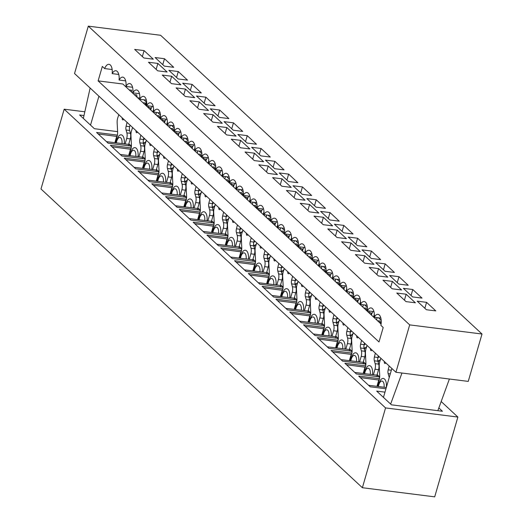 <?xml version="1.0" encoding="UTF-8"?>
<svg xmlns="http://www.w3.org/2000/svg" width="523" height="523" viewBox="0 0 523 523"><rect width="100%" height="100%" fill="white"/><g stroke="black" fill="none" stroke-linecap="round" stroke-linejoin="round"><path stroke-width="0.78" d="M438.843 407.927L442.432 411.268L391.452 404.828L376.684 391.099L384.98 392.145M384.085 387.236A6.034 2.837 -82.8 0 0 382.418 381.182A6.034 2.837 -82.8 0 0 378.829 384.797A4.06 1.144 -163.8 0 1 378.489 384.117L380.757 379.724A8.799 4.132 97.2 0 1 385.039 379.626A8.799 4.132 97.2 0 1 386.32 387.517L368.571 385.274L370.206 386.791L385.961 388.779L370.206 386.791L358.693 376.089L379.482 378.711M379.633 377.652L378.698 376.782L356.411 373.971L344.899 363.269L365.688 365.891M365.839 364.832L364.904 363.962L342.617 361.145L331.105 350.443L351.894 353.071M352.044 352.005L351.11 351.142L328.823 348.325L317.311 337.623L338.1 340.251M338.25 339.185L337.315 338.316L315.029 335.505L303.517 324.803L324.306 327.424M324.456 326.365L323.521 325.496L301.235 322.684L289.722 311.983L310.512 314.604M310.662 313.545L309.727 312.676L287.441 309.858L275.928 299.156L296.718 301.784M296.868 300.718L295.933 299.856L273.647 297.038L262.134 286.336L282.923 288.964M283.074 287.898L282.139 287.029L259.853 284.218L248.34 273.516L269.129 276.137M269.28 275.078L268.345 274.209L246.058 271.391L234.546 260.696L255.335 263.317M255.486 262.258L254.551 261.389L232.264 258.571L220.752 247.869L241.541 250.497M241.691 249.432L240.757 248.562L218.47 245.751L206.958 235.049L227.747 237.677M227.897 236.612L226.969 235.742L204.676 232.931L193.164 222.229L213.953 224.851M214.103 223.792L213.175 222.922L190.882 220.105L179.369 209.403L200.159 212.031M200.316 210.972L199.381 210.102L177.088 207.285L165.575 196.583L186.365 199.211M186.521 198.145L185.587 197.276L163.294 194.464L151.781 183.763L172.57 186.384M172.727 185.325L171.792 184.456L149.5 181.644L137.987 170.943L158.776 173.564M158.933 172.505L157.998 171.636L135.705 168.818L124.193 158.116L144.982 160.744M145.139 159.678L144.204 158.815L121.911 155.998L110.399 145.296L131.188 147.924M131.345 146.858L130.41 145.989L108.117 143.178L96.605 132.476L117.394 135.097M84.824 111.791L64.179 109.189L385.562 407.92L457.88 417.053L441.177 401.527M117.603 131.639L94.395 128.704L79.627 114.975L83.987 115.524M131.012 133.332L130.404 133.254M64.179 109.189L40.99 188.98L362.38 487.717L434.698 496.85L457.88 417.053M385.562 407.92L362.38 487.717M389.184 377.684A5.59 2.628 -82.8 0 0 388.955 376.501L388.144 373.618A4.099 1.922 97.2 0 1 388.184 369.853L389.145 365.969M385.778 362.838A1.896 0.889 97.2 0 1 384.967 363.518A1.896 0.889 97.2 0 1 384.327 361.485M380.901 358.307L379.94 361.158A6.832 3.21 -82.8 0 0 379.24 366.237L379.698 375.507A6.832 3.21 97.2 0 1 379.162 380.071L377.325 386.379M379.162 380.071L360.321 377.606L358.693 376.089L377.188 378.423A4.328 1.223 16.2 0 1 379.443 378.92M379.803 322.868L379.992 321.011L377.462 320.691M377.129 376.586L377.325 375.9A4.328 1.223 16.2 0 1 374.906 376.305L356.411 373.971L354.784 372.454L376.959 375.168L378.554 369.676A5.59 2.628 -82.8 0 0 378.717 364.126L377.907 361.249A4.099 1.922 97.2 0 1 377.946 357.484L378.332 355.915M370.291 374.416A6.034 2.837 -82.8 0 0 368.623 368.355A6.034 2.837 -82.8 0 0 365.034 371.977A4.06 1.144 -163.8 0 1 364.694 371.297L366.963 366.904A8.799 4.132 97.2 0 1 371.245 366.8A8.799 4.132 97.2 0 1 372.526 374.697M373.383 374.788L374.998 369.231A5.59 2.628 -82.8 0 0 375.161 363.681L374.35 360.798A4.099 1.922 97.2 0 1 374.39 357.032L375.357 353.149M371.984 350.011A1.896 0.889 97.2 0 1 371.173 350.698A1.896 0.889 97.2 0 1 370.532 348.664M367.107 345.481L366.146 348.331A6.832 3.21 -82.8 0 0 365.446 353.417L365.904 362.681A6.832 3.21 97.2 0 1 365.368 367.251L363.531 373.559M365.368 367.251L346.527 364.779L344.899 363.269L363.393 365.603A4.328 1.223 16.2 0 1 365.649 366.093M377.325 375.9A4.328 1.223 16.2 0 0 376.959 375.168M379.129 356.653L377.835 357.987M380.424 323.449L381.247 321.004M380.567 359.288L379.175 360.733A6.832 3.21 -82.8 0 0 378.168 362.171M379.267 364.466L378.789 364.407M366.008 310.041L366.198 308.191L363.668 307.87M371.487 315.14L371.212 312.852L368.682 312.532M363.335 363.76L363.531 363.073A4.328 1.223 16.2 0 1 361.112 363.485L342.617 361.145L340.989 359.634L363.165 362.347L364.76 356.856A5.59 2.628 -82.8 0 0 364.923 351.306L364.113 348.423A4.099 1.922 97.2 0 1 364.152 344.657L364.538 343.095M356.496 361.589A6.034 2.837 -82.8 0 0 354.829 355.535A6.034 2.837 -82.8 0 0 351.24 359.157A4.06 1.144 -163.8 0 1 350.9 358.471L353.169 354.084A8.799 4.132 97.2 0 1 357.451 353.979A8.799 4.132 97.2 0 1 358.732 361.87M359.589 361.968L361.203 356.405A5.59 2.628 -82.8 0 0 361.367 350.855L360.556 347.978A4.099 1.922 97.2 0 1 360.595 344.212L361.563 340.323M358.19 337.191A1.896 0.889 97.2 0 1 357.379 337.878A1.896 0.889 97.2 0 1 356.738 335.844M353.313 332.661L352.352 335.511A6.832 3.21 -82.8 0 0 351.652 340.591L352.11 349.861A6.832 3.21 97.2 0 1 351.574 354.424L349.737 360.739M351.574 354.424L332.733 351.959L331.105 350.443L349.599 352.783A4.328 1.223 16.2 0 1 351.855 353.273M370.676 314.388L371.67 314.513M363.531 363.073A4.328 1.223 16.2 0 0 363.165 362.347M365.335 343.833L364.041 345.167M374.324 314.127L373.599 317.101M371.572 314.146L373.01 311.538M369.218 311.054L369.061 312.577M366.636 310.623L367.453 308.178M372.775 311.505L372.716 312.061M377.142 317.598L376.58 319.873M366.773 346.468L365.381 347.913A6.832 3.21 -82.8 0 0 364.374 349.351M365.472 351.646L364.995 351.587M352.214 297.221L352.404 295.364L349.874 295.044M357.693 302.314L357.418 300.032L354.888 299.712M349.541 350.94L349.737 350.253A4.328 1.223 16.2 0 1 347.318 350.658L328.823 348.325L327.195 346.808L349.371 349.521L350.966 344.036A5.59 2.628 -82.8 0 0 351.129 338.486L350.318 335.603A4.099 1.922 97.2 0 1 350.358 331.837L350.743 330.275M342.702 348.769A6.034 2.837 -82.8 0 0 341.035 342.715A6.034 2.837 -82.8 0 0 337.446 346.337A4.06 1.144 -163.8 0 1 337.106 345.651L339.375 341.258A8.799 4.132 97.2 0 1 343.657 341.159A8.799 4.132 97.2 0 1 344.938 349.05M345.795 349.148L347.409 343.585A5.59 2.628 -82.8 0 0 347.573 338.035L346.762 335.151A4.099 1.922 97.2 0 1 346.801 331.386L347.769 327.503M344.395 324.371A1.896 0.889 97.2 0 1 343.585 325.058A1.896 0.889 97.2 0 1 342.944 323.024M339.519 319.841L338.558 322.691A6.832 3.21 -82.8 0 0 337.858 327.771L338.316 337.041A6.832 3.21 97.2 0 1 337.78 341.604L335.943 347.913M337.78 341.604L318.938 339.139L317.311 337.623L335.805 339.957A4.328 1.223 16.2 0 1 338.061 340.453M356.882 301.562L357.876 301.693M349.737 350.253A4.328 1.223 16.2 0 0 349.371 349.521M351.541 331.013L350.247 332.347M360.537 301.307L359.804 304.275M357.778 301.326L359.216 298.711M355.424 298.234L355.267 299.757M352.842 297.803L353.659 295.358M358.981 298.685L358.922 299.241M363.348 304.778L362.785 307.053M352.979 333.648L351.587 335.086A6.832 3.21 -82.8 0 0 350.58 336.531M351.678 338.826L351.201 338.76M338.42 284.401L338.61 282.544L336.08 282.224M343.899 289.494L343.624 287.205L341.094 286.892M335.746 338.12L335.943 337.433A4.328 1.223 16.2 0 1 333.524 337.838L315.029 335.505L313.401 333.988L335.576 336.701L337.172 331.216A5.59 2.628 -82.8 0 0 337.335 325.666L336.524 322.783A4.099 1.922 97.2 0 1 336.564 319.017L336.956 317.454M328.908 335.949A6.034 2.837 -82.8 0 0 327.241 329.895A6.034 2.837 -82.8 0 0 323.652 333.511A4.06 1.144 -163.8 0 1 323.312 332.831L325.581 328.437A8.799 4.132 97.2 0 1 329.863 328.339A8.799 4.132 97.2 0 1 331.144 336.23M332 336.322L333.615 330.765A5.59 2.628 -82.8 0 0 333.779 325.214L332.968 322.331A4.099 1.922 97.2 0 1 333.007 318.566L333.975 314.683M330.601 311.551A1.896 0.889 97.2 0 1 329.791 312.231A1.896 0.889 97.2 0 1 329.15 310.198M325.724 307.014L324.763 309.871A6.832 3.21 -82.8 0 0 324.064 314.951L324.522 324.221A6.832 3.21 97.2 0 1 323.985 328.784L322.148 335.093M323.985 328.784L305.144 326.313L303.517 324.803L322.011 327.137A4.328 1.223 16.2 0 1 324.267 327.633M343.088 288.742L344.082 288.866M335.943 337.433A4.328 1.223 16.2 0 0 335.576 336.701M98.121 80.888L378.998 341.964L383.202 327.503L380.888 325.352A9.205 4.321 -82.8 0 0 377.972 314.343A9.205 4.321 -82.8 0 0 374.252 317.232A9.205 4.321 -82.8 0 0 371.075 307.929A9.205 4.321 -82.8 0 0 367.355 310.819A9.205 4.321 -82.8 0 0 364.178 301.516A9.205 4.321 -82.8 0 0 360.458 304.412A9.205 4.321 -82.8 0 0 357.281 295.109A9.205 4.321 -82.8 0 0 353.561 297.999A9.205 4.321 -82.8 0 0 350.384 288.696A9.205 4.321 -82.8 0 0 346.664 291.592A9.205 4.321 -82.8 0 0 343.487 282.289A9.205 4.321 -82.8 0 0 339.767 285.179A9.205 4.321 -82.8 0 0 336.59 275.876A9.205 4.321 -82.8 0 0 332.87 278.766A9.205 4.321 -82.8 0 0 329.693 269.463A9.205 4.321 -82.8 0 0 325.973 272.359A9.205 4.321 -82.8 0 0 322.796 263.056A9.205 4.321 -82.8 0 0 319.076 265.946A9.205 4.321 -82.8 0 0 315.899 256.643A9.205 4.321 -82.8 0 0 312.179 259.532A9.205 4.321 -82.8 0 0 309.001 250.229A9.205 4.321 -82.8 0 0 305.282 253.125A9.205 4.321 -82.8 0 0 302.104 243.823A9.205 4.321 -82.8 0 0 298.385 246.712A9.205 4.321 -82.8 0 0 295.207 237.409A9.205 4.321 -82.8 0 0 291.488 240.305A9.205 4.321 -82.8 0 0 288.31 231.003A9.205 4.321 -82.8 0 0 284.59 233.892A9.205 4.321 -82.8 0 0 281.413 224.589A9.205 4.321 -82.8 0 0 277.693 227.479A9.205 4.321 -82.8 0 0 274.516 218.176A9.205 4.321 -82.8 0 0 270.796 221.072A9.205 4.321 -82.8 0 0 267.619 211.769A9.205 4.321 -82.8 0 0 263.899 214.659A9.205 4.321 -82.8 0 0 260.722 205.356A9.205 4.321 -82.8 0 0 257.002 208.246A9.205 4.321 -82.8 0 0 253.825 198.943A9.205 4.321 -82.8 0 0 250.105 201.839A9.205 4.321 -82.8 0 0 246.928 192.536A9.205 4.321 -82.8 0 0 243.208 195.425A9.205 4.321 -82.8 0 0 240.031 186.123A9.205 4.321 -82.8 0 0 236.311 189.019A9.205 4.321 -82.8 0 0 233.134 179.709A9.205 4.321 -82.8 0 0 229.414 182.605A9.205 4.321 -82.8 0 0 226.237 173.303A9.205 4.321 -82.8 0 0 222.517 176.192A9.205 4.321 -82.8 0 0 219.34 166.889A9.205 4.321 -82.8 0 0 215.62 169.785A9.205 4.321 -82.8 0 0 212.443 160.483A9.205 4.321 -82.8 0 0 208.723 163.372A9.205 4.321 -82.8 0 0 205.546 154.069A9.205 4.321 -82.8 0 0 201.826 156.959A9.205 4.321 -82.8 0 0 198.648 147.656A9.205 4.321 -82.8 0 0 194.929 150.552A9.205 4.321 -82.8 0 0 191.751 141.249A9.205 4.321 -82.8 0 0 188.032 144.139A9.205 4.321 -82.8 0 0 184.854 134.836A9.205 4.321 -82.8 0 0 181.135 137.726A9.205 4.321 -82.8 0 0 177.957 128.423A9.205 4.321 -82.8 0 0 174.237 131.319A9.205 4.321 -82.8 0 0 171.06 122.016A9.205 4.321 -82.8 0 0 167.34 124.905A9.205 4.321 -82.8 0 0 164.163 115.603A9.205 4.321 -82.8 0 0 160.443 118.499A9.205 4.321 -82.8 0 0 157.273 109.196A9.205 4.321 -82.8 0 0 153.546 112.085A9.205 4.321 -82.8 0 0 150.376 102.783A9.205 4.321 -82.8 0 0 146.649 105.672A9.205 4.321 -82.8 0 0 143.479 96.369A9.205 4.321 -82.8 0 0 139.752 99.265A9.205 4.321 -82.8 0 0 136.581 89.963A9.205 4.321 -82.8 0 0 132.862 92.852A9.205 4.321 -82.8 0 0 129.684 83.549A9.205 4.321 -82.8 0 0 125.965 86.439A9.205 4.321 -82.8 0 0 122.787 77.136A9.205 4.321 -82.8 0 0 119.067 80.032A9.205 4.321 -82.8 0 0 115.89 70.729A9.205 4.321 -82.8 0 0 112.17 73.619A9.205 4.321 -82.8 0 0 108.993 64.316A9.205 4.321 -82.8 0 0 104.639 68.572L102.325 66.421L98.121 80.888L122.833 84.007L381.097 324.07M395.924 372.265L74.534 73.527L88.302 26.15L409.686 324.888L395.924 372.265L468.242 381.398L482.01 334.02L409.686 324.888M381.208 320.344L378.43 317.762M367.414 307.524L364.636 304.942M353.626 294.704L350.841 292.115M339.832 281.877L337.047 279.295M326.038 269.057L323.253 266.475M312.244 256.237L309.459 253.655M298.45 243.417L295.665 240.828M284.656 230.591L281.871 228.008M270.862 217.771L268.077 215.188M257.068 204.951L254.283 202.362M243.273 192.131L240.488 189.542M229.479 179.304L226.694 176.722M215.685 166.484L212.907 163.902M201.891 153.664L199.113 151.075M188.097 140.844L185.319 138.255M174.303 128.017L171.524 125.435M160.509 115.197L157.73 112.615M146.715 102.377L143.936 99.788M139.85 98.049L137.634 97.768M88.302 26.15L160.62 35.283L482.01 334.02M112.151 69.52L104.639 68.572M153.311 59.191L144.08 50.607L134.686 49.423L143.917 58.001L153.311 59.191M173.721 67.304L164.49 58.726L155.102 57.537L164.333 66.12L173.721 67.304M167.105 72.011L157.874 63.427L148.48 62.244L157.711 70.827L167.105 72.011M187.515 80.13L178.284 71.546L168.896 70.363L178.127 78.94L187.515 80.13M180.899 84.831L171.668 76.253L162.274 75.064L171.505 83.647L180.899 84.831M201.309 92.95L192.078 84.366L182.69 83.183L191.921 91.767L201.309 92.95M194.693 97.657L185.456 89.073L176.068 87.89L185.299 96.467L194.693 97.657M215.103 105.77L205.872 97.193L196.485 96.003L205.716 104.587L215.103 105.77M208.487 110.477L199.25 101.893L189.862 100.71L199.093 109.287L208.487 110.477M228.897 118.597L219.667 110.013L210.279 108.83L219.51 117.407L228.897 118.597M222.282 123.297L213.044 114.714L203.656 113.53L212.887 122.114L222.282 123.297M242.692 131.417L233.461 122.833L224.066 121.65L233.304 130.227L242.692 131.417M236.076 136.117L226.838 127.54L217.45 126.35L226.681 134.934L236.076 136.117M256.486 144.237L247.255 135.653L237.86 134.47L247.098 143.054L256.486 144.237M249.87 148.944L240.632 140.36L231.244 139.177L240.475 147.754L249.87 148.944M270.28 157.057L261.049 148.48L251.655 147.29L260.892 155.874L270.28 157.057M263.657 161.764L254.426 153.18L245.039 151.997L254.27 160.581L263.657 161.764M284.074 169.883L274.843 161.3L265.449 160.116L274.686 168.694L284.074 169.883M277.452 174.584L268.221 166L258.833 164.817L268.064 173.401L277.452 174.584M297.868 182.704L288.637 174.12L279.243 172.936L288.48 181.514L297.868 182.704M291.246 187.404L282.015 178.827L272.627 177.637L281.858 186.221L291.246 187.404M311.662 195.524L302.431 186.94L293.037 185.757L302.268 194.34L311.662 195.524M305.04 200.231L295.809 191.647L286.421 190.464L295.652 199.041L305.04 200.231M325.456 208.344L316.225 199.766L306.831 198.577L316.062 207.16L325.456 208.344M318.834 213.051L309.603 204.467L300.215 203.284L309.446 211.867L318.834 213.051M339.25 221.17L330.02 212.586L320.625 211.403L329.856 219.98L339.25 221.17M332.628 225.871L323.397 217.293L314.009 216.104L323.24 224.687L332.628 225.871M353.045 233.99L343.807 225.406L334.419 224.223L343.65 232.807L353.045 233.99M346.422 238.691L337.191 230.113L327.803 228.924L337.034 237.507L346.422 238.691M366.839 246.81L357.601 238.227L348.213 237.043L357.444 245.627L366.839 246.81M360.216 251.517L350.985 242.934L341.597 241.75L350.828 250.327L360.216 251.517M380.633 259.63L371.395 251.053L362.008 249.863L371.238 258.447L380.633 259.63M374.01 264.337L364.779 255.754L355.392 254.57L364.623 263.154L374.01 264.337M394.427 272.457L385.19 263.873L375.802 262.69L385.033 271.267L394.427 272.457M387.805 277.157L378.574 268.58L369.186 267.39L378.417 275.974L387.805 277.157M408.221 285.277L398.984 276.693L389.596 275.51L398.827 284.094L408.221 285.277M401.599 289.977L392.368 281.4L382.98 280.21L392.211 288.794L401.599 289.977M422.009 298.097L412.778 289.52L403.39 288.33L412.621 296.914L422.009 298.097M415.393 302.804L406.162 294.22L396.774 293.037L406.005 301.614L415.393 302.804M435.803 310.917L426.572 302.34L417.184 301.15L426.415 309.734L435.803 310.917M401.971 373.03L390.642 404.07M449.394 379.018L437.836 410.686M383.457 397.395L391.858 368.486M90.133 88.027L83.34 118.427M90.525 125.108L98.925 96.199M145.505 105.084L146.381 102.07M380.855 318.069L374.252 317.232M373.958 311.656L367.355 310.819M367.061 305.242L360.458 304.412M360.164 298.836L353.561 297.999M353.267 292.422L346.664 291.592M346.37 286.016L339.767 285.179M339.473 279.602L332.87 278.766M332.576 273.189L325.973 272.359M325.679 266.782L319.076 265.946M318.782 260.369L312.179 259.532M311.885 253.956L305.282 253.125M304.987 247.549L298.385 246.712M298.09 241.136L291.488 240.305M291.193 234.722L284.59 233.892M284.296 228.316L277.693 227.479M277.399 221.902L270.796 221.072M270.502 215.496L263.899 214.659M263.605 209.082L257.002 208.246M256.708 202.669L250.105 201.839M249.817 196.262L243.208 195.425M242.92 189.849L236.311 189.019M236.023 183.436L229.414 182.605M229.126 177.029L222.517 176.192M222.229 170.616L215.62 169.785M215.332 164.209L208.723 163.372M208.435 157.796L201.826 156.959M201.538 151.382L194.929 150.552M194.641 144.976L188.032 144.139M187.744 138.562L181.135 137.726M180.847 132.149L174.237 131.319M173.95 125.742L167.34 124.905M167.053 119.329L160.443 118.499M160.156 112.922L153.546 112.085M153.259 106.509L146.649 105.672M146.362 100.096L139.752 99.265M139.464 93.689L132.862 92.852M132.567 87.276L125.965 86.439M125.67 80.862L119.067 80.032M118.773 74.456L112.17 73.619M424.846 308.276L426.572 302.34M404.436 300.156L406.162 294.22M411.052 295.456L412.778 289.52M390.642 287.336L392.368 281.4M397.258 282.636L398.984 276.693M376.848 274.516L378.574 268.58M383.464 269.809L385.19 263.873M363.054 261.696L364.779 255.754M369.676 256.989L371.395 251.053M349.259 248.87L350.985 242.934M355.882 244.169L357.601 238.227M335.465 236.05L337.191 230.113M342.088 231.349L343.807 225.406M321.671 223.229L323.397 217.293M328.294 218.522L330.02 212.586M307.877 210.409L309.603 204.467M314.5 205.702L316.225 199.766M294.083 197.583L295.809 191.647M300.705 192.882L302.431 186.94M280.289 184.763L282.015 178.827M286.911 180.062L288.637 174.12M266.495 171.943L268.221 166M273.117 167.236L274.843 161.3M252.701 159.123L254.426 153.18M259.323 154.416L261.049 148.48M238.906 146.296L240.632 140.36M245.529 141.596L247.255 135.653M225.112 133.476L226.838 127.54M231.735 128.776L233.461 122.833M211.318 120.656L213.044 114.714M217.941 115.949L219.667 110.013M197.531 107.836L199.25 101.893M204.147 103.129L205.872 97.193M183.736 95.009L185.456 89.073M190.352 90.309L192.078 84.366M169.942 82.189L171.668 76.253M176.558 77.482L178.284 71.546M156.148 69.369L157.874 63.427M162.764 64.662L164.49 58.726M142.354 56.549L144.08 50.607M337.747 318.187L336.452 319.527M346.742 288.48L346.01 291.455M343.984 288.5L345.422 285.891M341.63 285.414L341.473 286.937M339.048 284.983L339.865 282.538M345.187 285.865L345.128 286.414M349.554 291.952L348.991 294.233M339.185 320.821L337.793 322.266A6.832 3.21 -82.8 0 0 336.786 323.711M337.884 325.999L337.407 325.94M324.626 271.581L324.816 269.724L322.286 269.404M330.105 276.674L329.83 274.385L327.3 274.065M321.952 325.299L322.148 324.606A4.328 1.223 16.2 0 1 319.73 325.018L301.235 322.684L299.607 321.168L321.782 323.881L323.377 318.389A5.59 2.628 -82.8 0 0 323.541 312.839L322.73 309.962A4.099 1.922 97.2 0 1 322.769 306.197L323.162 304.628M315.114 323.122A6.034 2.837 -82.8 0 0 313.447 317.069A6.034 2.837 -82.8 0 0 309.858 320.691A4.06 1.144 -163.8 0 1 309.518 320.004L311.786 315.617A8.799 4.132 97.2 0 1 316.069 315.513A8.799 4.132 97.2 0 1 317.35 323.41M318.206 323.502L319.821 317.945A5.59 2.628 -82.8 0 0 319.984 312.394L319.174 309.511A4.099 1.922 97.2 0 1 319.213 305.746L320.181 301.856M316.807 298.725A1.896 0.889 97.2 0 1 315.997 299.411A1.896 0.889 97.2 0 1 315.356 297.378M311.93 294.194L310.969 297.044A6.832 3.21 -82.8 0 0 310.27 302.131L310.727 311.394A6.832 3.21 97.2 0 1 310.191 315.957L308.354 322.273M310.191 315.957L291.35 313.493L289.722 311.983L308.217 314.316A4.328 1.223 16.2 0 1 310.472 314.807M329.294 275.922L330.288 276.046M322.148 324.606A4.328 1.223 16.2 0 0 321.782 323.881M323.953 305.367L322.658 306.7M332.948 275.66L332.216 278.635M330.19 275.68L331.628 273.071M327.836 272.594L327.679 274.117M325.254 272.163L326.071 269.718M331.392 273.039L331.334 273.594M335.759 279.132L335.204 281.407M325.391 308.001L323.999 309.446A6.832 3.21 -82.8 0 0 322.992 310.884M324.09 313.179L323.613 313.12M310.832 258.754L311.022 256.898L308.492 256.584M316.31 263.854L316.036 261.565L313.512 261.245M308.158 312.473L308.354 311.786A4.328 1.223 16.2 0 1 305.935 312.192L287.441 309.858L285.813 308.348L307.988 311.061L309.583 305.569A5.59 2.628 -82.8 0 0 309.747 300.019L308.936 297.136A4.099 1.922 97.2 0 1 308.975 293.37L309.368 291.808M301.32 310.302A6.034 2.837 -82.8 0 0 299.653 304.249A6.034 2.837 -82.8 0 0 296.07 307.87A4.06 1.144 -163.8 0 1 295.724 307.184L297.992 302.791A8.799 4.132 97.2 0 1 302.274 302.693A8.799 4.132 97.2 0 1 303.556 310.584M304.412 310.682L306.027 305.118A5.59 2.628 -82.8 0 0 306.19 299.568L305.38 296.691A4.099 1.922 97.2 0 1 305.419 292.926L306.386 289.036M303.013 285.904A1.896 0.889 97.2 0 1 302.202 286.591A1.896 0.889 97.2 0 1 301.562 284.558M298.143 281.374L297.175 284.224A6.832 3.21 -82.8 0 0 296.476 289.304L296.933 298.574A6.832 3.21 97.2 0 1 296.397 303.137L294.567 309.453M296.397 303.137L277.556 300.673L275.928 299.156L294.423 301.496A4.328 1.223 16.2 0 1 296.678 301.987M315.5 263.102L316.493 263.226M308.354 311.786A4.328 1.223 16.2 0 0 307.988 311.061M310.159 292.547L308.864 293.88M319.154 262.84L318.422 265.815M316.395 262.86L317.834 260.251M314.042 259.768L313.885 261.291M311.46 259.336L312.277 256.891M317.598 260.219L317.539 260.774M321.965 266.312L321.41 268.587M311.597 295.181L310.204 296.626A6.832 3.21 -82.8 0 0 309.198 298.064M310.296 300.359L309.819 300.3M297.038 245.934L297.227 244.078L294.697 243.757M302.516 251.027L302.248 248.745L299.718 248.425M294.364 299.653L294.56 298.966A4.328 1.223 16.2 0 1 292.141 299.372L273.647 297.038L272.019 295.521L294.201 298.234L295.789 292.749A5.59 2.628 -82.8 0 0 295.953 287.199L295.142 284.316A4.099 1.922 97.2 0 1 295.181 280.55L295.573 278.988M287.526 297.482A6.034 2.837 -82.8 0 0 285.859 291.429A6.034 2.837 -82.8 0 0 282.276 295.05A4.06 1.144 -163.8 0 1 281.93 294.364L284.198 289.971A8.799 4.132 97.2 0 1 288.48 289.873A8.799 4.132 97.2 0 1 289.762 297.764M290.618 297.862L292.233 292.298A5.59 2.628 -82.8 0 0 292.396 286.748L291.586 283.865A4.099 1.922 97.2 0 1 291.625 280.099L292.592 276.216M289.219 273.084A1.896 0.889 97.2 0 1 288.408 273.771A1.896 0.889 97.2 0 1 287.768 271.738M284.349 268.554L283.381 271.404A6.832 3.21 -82.8 0 0 282.682 276.484L283.139 285.754A6.832 3.21 97.2 0 1 282.603 290.317L280.773 296.626M282.603 290.317L263.762 287.853L262.134 286.336L280.629 288.67A4.328 1.223 16.2 0 1 282.884 289.167M301.712 250.275L302.699 250.399M294.56 298.966A4.328 1.223 16.2 0 0 294.201 298.234M296.364 279.727L295.07 281.06M305.36 250.02L304.628 252.988M302.601 250.04L304.04 247.425M300.248 246.948L300.091 248.471M297.665 246.516L298.483 244.071M303.804 247.399L303.752 247.954M308.171 253.492L307.616 255.767M297.809 282.361L296.41 283.799A6.832 3.21 -82.8 0 0 295.403 285.244M296.502 287.532L296.025 287.473M283.244 233.114L283.433 231.258L280.903 230.937M288.722 238.207L288.454 235.919L285.924 235.605M280.57 286.833L280.766 286.146A4.328 1.223 16.2 0 1 278.347 286.552L259.853 284.218L258.225 282.701L280.406 285.414L281.995 279.929A5.59 2.628 -82.8 0 0 282.159 274.379L281.348 271.496A4.099 1.922 97.2 0 1 281.387 267.73L281.779 266.161M273.732 284.662A6.034 2.837 -82.8 0 0 272.065 278.609A6.034 2.837 -82.8 0 0 268.482 282.224A4.06 1.144 -163.8 0 1 268.136 281.544L270.404 277.151A8.799 4.132 97.2 0 1 274.686 277.053A8.799 4.132 97.2 0 1 275.967 284.943M276.824 285.035L278.439 279.478A5.59 2.628 -82.8 0 0 278.602 273.928L277.791 271.045A4.099 1.922 97.2 0 1 277.831 267.279L278.798 263.396M275.425 260.264A1.896 0.889 97.2 0 1 274.614 260.944A1.896 0.889 97.2 0 1 273.974 258.911M270.554 255.727L269.587 258.584A6.832 3.21 -82.8 0 0 268.887 263.664L269.345 272.934A6.832 3.21 97.2 0 1 268.809 277.497L266.978 283.806M268.809 277.497L249.968 275.026L248.34 273.516L266.835 275.85A4.328 1.223 16.2 0 1 269.09 276.34M287.918 237.455L288.905 237.579M280.766 286.146A4.328 1.223 16.2 0 0 280.406 285.414M282.57 266.9L281.276 268.24M291.566 237.194L290.834 240.168M288.807 237.213L290.245 234.605M286.454 234.127L286.297 235.651M283.871 233.696L284.689 231.251M290.01 234.579L289.958 235.128M294.377 240.665L293.821 242.94M284.015 269.535L282.616 270.979A6.832 3.21 -82.8 0 0 281.609 272.424M282.708 274.712L282.23 274.653M269.45 220.294L269.639 218.437L267.109 218.117M274.928 225.387L274.66 223.099L272.13 222.778M266.776 274.013L266.972 273.32A4.328 1.223 16.2 0 1 264.553 273.732L246.058 271.391L244.431 269.881L266.612 272.594L268.207 267.103A5.59 2.628 -82.8 0 0 268.364 261.552L267.56 258.669A4.099 1.922 97.2 0 1 267.593 254.904L267.985 253.341M259.938 271.836A6.034 2.837 -82.8 0 0 258.27 265.782A6.034 2.837 -82.8 0 0 254.688 269.404A4.06 1.144 -163.8 0 1 254.341 268.717L256.61 264.331A8.799 4.132 97.2 0 1 260.892 264.226A8.799 4.132 97.2 0 1 262.173 272.123M263.03 272.215L264.645 266.658A5.59 2.628 -82.8 0 0 264.808 261.108L263.997 258.225A4.099 1.922 97.2 0 1 264.037 254.459L265.004 250.569M261.631 247.438A1.896 0.889 97.2 0 1 260.82 248.124A1.896 0.889 97.2 0 1 260.179 246.091M256.76 242.907L255.793 245.758A6.832 3.21 -82.8 0 0 255.093 250.837L255.551 260.108A6.832 3.21 97.2 0 1 255.015 264.671L253.184 270.986M255.015 264.671L236.174 262.206L234.546 260.696L253.04 263.03A4.328 1.223 16.2 0 1 255.296 263.52M274.124 224.635L275.111 224.759M266.972 273.32A4.328 1.223 16.2 0 0 266.612 272.594M268.776 254.08L267.482 255.414M277.772 224.374L277.04 227.348M275.013 224.393L276.451 221.785M272.66 221.307L272.503 222.831M270.077 220.876L270.894 218.431M276.216 221.752L276.164 222.308M280.583 227.845L280.027 230.12M270.221 256.715L268.822 258.159A6.832 3.21 -82.8 0 0 267.815 259.598M268.914 261.892L268.436 261.833M255.655 207.468L255.845 205.611L253.315 205.297M261.134 212.567L260.866 210.279L258.336 209.958M252.982 261.186L253.178 260.5A4.328 1.223 16.2 0 1 250.759 260.905L232.264 258.571L230.636 257.061L252.818 259.774L254.413 254.283A5.59 2.628 -82.8 0 0 254.57 248.732L253.766 245.849A4.099 1.922 97.2 0 1 253.799 242.084L254.191 240.521M246.143 259.016A6.034 2.837 -82.8 0 0 244.476 252.962A6.034 2.837 -82.8 0 0 240.894 256.584A4.06 1.144 -163.8 0 1 240.547 255.897L242.816 251.504A8.799 4.132 97.2 0 1 247.098 251.406A8.799 4.132 97.2 0 1 248.379 259.297M249.236 259.395L250.85 253.832A5.59 2.628 -82.8 0 0 251.014 248.281L250.203 245.405A4.099 1.922 97.2 0 1 250.242 241.639L251.21 237.749M247.837 234.618A1.896 0.889 97.2 0 1 247.026 235.304A1.896 0.889 97.2 0 1 246.385 233.271M242.966 230.087L241.999 232.938A6.832 3.21 -82.8 0 0 241.299 238.017L241.757 247.287A6.832 3.21 97.2 0 1 241.221 251.851L239.39 258.166M241.221 251.851L222.38 249.386L220.752 247.869L239.246 250.203A4.328 1.223 16.2 0 1 241.502 250.7M260.33 211.815L261.317 211.939M253.178 260.5A4.328 1.223 16.2 0 0 252.818 259.774M254.982 241.26L253.694 242.594M263.978 211.554L263.246 214.522M261.219 211.573L262.657 208.965M258.865 208.481L258.708 210.004M256.283 208.049L257.1 205.604M262.422 208.932L262.369 209.488M266.789 215.025L266.233 217.3M256.427 243.895L255.028 245.339A6.832 3.21 -82.8 0 0 254.021 246.778M255.126 249.072L254.642 249.007M241.861 194.648L242.051 192.791L239.521 192.471M247.346 199.74L247.072 197.459L244.542 197.138M239.188 248.366L239.39 247.68A4.328 1.223 16.2 0 1 236.965 248.085L218.47 245.751L216.842 244.234L239.024 246.948L240.619 241.463A5.59 2.628 -82.8 0 0 240.776 235.912L239.972 233.029A4.099 1.922 97.2 0 1 240.005 229.264L240.397 227.701M232.349 246.196A6.034 2.837 -82.8 0 0 230.682 240.142A6.034 2.837 -82.8 0 0 227.1 243.757A4.06 1.144 -163.8 0 1 226.753 243.077L229.022 238.684A8.799 4.132 97.2 0 1 233.31 238.586A8.799 4.132 97.2 0 1 234.585 246.477M235.442 246.575L237.063 241.011A5.59 2.628 -82.8 0 0 237.22 235.461L236.416 232.578A4.099 1.922 97.2 0 1 236.448 228.813L237.416 224.929M234.043 221.798A1.896 0.889 97.2 0 1 233.232 222.484A1.896 0.889 97.2 0 1 232.598 220.451M229.172 217.267L228.205 220.118A6.832 3.21 -82.8 0 0 227.505 225.197L227.963 234.467A6.832 3.21 97.2 0 1 227.427 239.031L225.596 245.339M227.427 239.031L208.585 236.566L206.958 235.049L225.452 237.383A4.328 1.223 16.2 0 1 227.708 237.88M246.536 198.988L247.523 199.113M239.39 247.68A4.328 1.223 16.2 0 0 239.024 246.948M241.188 228.44L239.9 229.774M250.184 198.733L249.451 201.701M247.425 198.753L248.863 196.138M245.071 195.661L244.914 197.184M242.489 195.229L243.306 192.784M248.628 196.112L248.575 196.668M252.995 202.205L252.439 204.48M242.633 231.074L241.234 232.513A6.832 3.21 -82.8 0 0 240.227 233.958M241.332 236.246L240.848 236.187M228.067 181.827L228.257 179.971L225.727 179.651M233.552 186.92L233.278 184.632L230.748 184.318M225.393 235.546L225.596 234.86A4.328 1.223 16.2 0 1 223.171 235.265L204.676 232.931L203.048 231.414L225.23 234.127L226.825 228.643A5.59 2.628 -82.8 0 0 226.982 223.092L226.178 220.209A4.099 1.922 97.2 0 1 226.211 216.444L226.603 214.875M218.555 233.376A6.034 2.837 -82.8 0 0 216.888 227.322A6.034 2.837 -82.8 0 0 213.306 230.937A4.06 1.144 -163.8 0 1 212.959 230.257L215.228 225.864A8.799 4.132 97.2 0 1 219.516 225.766A8.799 4.132 97.2 0 1 220.791 233.657M221.647 233.748L223.269 228.191A5.59 2.628 -82.8 0 0 223.426 222.641L222.621 219.758A4.099 1.922 97.2 0 1 222.654 215.992L223.622 212.109M220.255 208.978A1.896 0.889 97.2 0 1 219.438 209.658A1.896 0.889 97.2 0 1 218.804 207.624M215.378 204.441L214.41 207.298A6.832 3.21 -82.8 0 0 213.711 212.377L214.175 221.647A6.832 3.21 97.2 0 1 213.632 226.211L211.802 232.519M213.632 226.211L194.791 223.739L193.164 222.229L211.658 224.563A4.328 1.223 16.2 0 1 213.914 225.053M232.742 186.168L233.729 186.293M225.596 234.86A4.328 1.223 16.2 0 0 225.23 234.127M227.394 215.613L226.106 216.953M236.389 185.907L235.657 188.881M233.631 185.927L235.069 183.318M231.277 182.841L231.12 184.364M228.695 182.409L229.512 179.964M234.834 183.292L234.781 183.841M239.201 189.378L238.645 191.653M228.839 218.248L227.44 219.693A6.832 3.21 -82.8 0 0 226.433 221.137M227.538 223.426L227.054 223.367M214.273 169.007L214.463 167.151L211.933 166.83M219.758 174.1L219.483 171.812L216.953 171.492M211.599 222.726L211.802 222.033A4.328 1.223 16.2 0 1 209.377 222.445L190.882 220.105L189.254 218.594L211.436 221.307L213.031 215.816A5.59 2.628 -82.8 0 0 213.188 210.266L212.384 207.383A4.099 1.922 97.2 0 1 212.416 203.617L212.809 202.055M204.768 220.549A6.034 2.837 -82.8 0 0 203.094 214.495A6.034 2.837 -82.8 0 0 199.511 218.117A4.06 1.144 -163.8 0 1 199.165 217.431L201.433 213.044A8.799 4.132 97.2 0 1 205.722 212.939A8.799 4.132 97.2 0 1 206.997 220.837M207.853 220.928L209.475 215.371A5.59 2.628 -82.8 0 0 209.631 209.821L208.827 206.938A4.099 1.922 97.2 0 1 208.86 203.172L209.828 199.283M206.461 196.151A1.896 0.889 97.2 0 1 205.644 196.838A1.896 0.889 97.2 0 1 205.009 194.804M201.584 191.621L200.616 194.471A6.832 3.21 -82.8 0 0 199.917 199.551L200.381 208.821A6.832 3.21 97.2 0 1 199.838 213.384L198.008 219.699M199.838 213.384L180.997 210.919L179.369 209.403L197.864 211.743A4.328 1.223 16.2 0 1 200.119 212.233M218.947 173.348L219.935 173.473M211.802 222.033A4.328 1.223 16.2 0 0 211.436 221.307M213.6 202.793L212.312 204.127M222.595 173.087L221.863 176.061M219.837 173.106L221.275 170.498M217.483 170.021L217.333 171.544M214.901 169.589L215.718 167.144M221.039 170.465L220.987 171.021M225.406 176.558L224.851 178.833M215.045 205.428L213.646 206.873A6.832 3.21 -82.8 0 0 212.639 208.311M213.744 210.606L213.26 210.547M200.479 156.181L200.669 154.324L198.139 154.01M205.964 161.28L205.689 158.992L203.159 158.672M197.805 209.9L198.008 209.213A4.328 1.223 16.2 0 1 195.582 209.618L177.088 207.285L175.46 205.774L197.642 208.487L199.237 202.996A5.59 2.628 -82.8 0 0 199.394 197.446L198.59 194.563A4.099 1.922 97.2 0 1 198.622 190.797L199.015 189.234M190.973 207.729A6.034 2.837 -82.8 0 0 189.3 201.675A6.034 2.837 -82.8 0 0 185.717 205.297A4.06 1.144 -163.8 0 1 185.371 204.611L187.639 200.217A8.799 4.132 97.2 0 1 191.928 200.119A8.799 4.132 97.2 0 1 193.203 208.01M194.066 208.108L195.68 202.545A5.59 2.628 -82.8 0 0 195.837 196.994L195.033 194.111A4.099 1.922 97.2 0 1 195.066 190.346L196.033 186.463M192.667 183.331A1.896 0.889 97.2 0 1 191.849 184.018A1.896 0.889 97.2 0 1 191.215 181.984M187.79 178.801L186.822 181.651A6.832 3.21 -82.8 0 0 186.123 186.731L186.587 196.001A6.832 3.21 97.2 0 1 186.044 200.564L184.214 206.879M186.044 200.564L167.203 198.099L165.575 196.583L184.07 198.917A4.328 1.223 16.2 0 1 186.325 199.413M205.153 160.522L206.147 160.653M198.008 209.213A4.328 1.223 16.2 0 0 197.642 208.487M199.806 189.973L198.518 191.307M208.801 160.267L208.069 163.235M206.042 160.286L207.481 157.678M203.689 157.194L203.539 158.717M201.107 156.763L201.924 154.318M207.245 157.645L207.193 158.201M211.612 163.738L211.057 166.013M201.25 192.608L199.851 194.046A6.832 3.21 -82.8 0 0 198.851 195.491M199.949 197.786L199.466 197.72M186.685 143.361L186.874 141.504L184.344 141.184M192.17 148.454L191.895 146.172L189.365 145.852M184.011 197.079L184.214 196.393A4.328 1.223 16.2 0 1 181.788 196.798L163.294 194.464L161.666 192.948L183.848 195.661L185.443 190.176A5.59 2.628 -82.8 0 0 185.6 184.626L184.796 181.743A4.099 1.922 97.2 0 1 184.828 177.977L185.22 176.414M177.179 194.909A6.034 2.837 -82.8 0 0 175.506 188.855A6.034 2.837 -82.8 0 0 171.923 192.471A4.06 1.144 -163.8 0 1 171.577 191.791L173.845 187.397A8.799 4.132 97.2 0 1 178.134 187.299A8.799 4.132 97.2 0 1 179.409 195.19M180.272 195.288L181.886 189.725A5.59 2.628 -82.8 0 0 182.043 184.174L181.239 181.291A4.099 1.922 97.2 0 1 181.272 177.526L182.239 173.643M178.873 170.511A1.896 0.889 97.2 0 1 178.055 171.198A1.896 0.889 97.2 0 1 177.421 169.158M173.996 165.981L173.028 168.831A6.832 3.21 -82.8 0 0 172.329 173.911L172.793 183.181A6.832 3.21 97.2 0 1 172.25 187.744L170.42 194.053M172.25 187.744L153.409 185.279L151.781 183.763L170.276 186.096A4.328 1.223 16.2 0 1 172.531 186.593M191.359 147.702L192.353 147.826M184.214 196.393A4.328 1.223 16.2 0 0 183.848 195.661M186.011 177.153L184.724 178.487M195.007 147.447L194.275 150.415M192.248 147.466L193.687 144.851M189.895 144.374L189.744 145.897M187.312 143.943L188.13 141.498M193.451 144.825L193.399 145.381M197.818 150.918L197.263 153.193M187.456 179.788L186.057 181.226A6.832 3.21 -82.8 0 0 185.057 182.671M186.155 184.959L185.672 184.9M172.891 130.541L173.08 128.684L170.55 128.364M178.376 135.634L178.101 133.345L175.571 133.025M170.217 184.259L170.42 183.573A4.328 1.223 16.2 0 1 167.994 183.978L149.5 181.644L147.872 180.128L170.053 182.841L171.649 177.349A5.59 2.628 -82.8 0 0 171.806 171.799L171.001 168.922A4.099 1.922 97.2 0 1 171.041 165.157L171.426 163.588M163.385 182.089A6.034 2.837 -82.8 0 0 161.712 176.035A6.034 2.837 -82.8 0 0 158.129 179.651A4.06 1.144 -163.8 0 1 157.789 178.971L160.051 174.577A8.799 4.132 97.2 0 1 164.34 174.479A8.799 4.132 97.2 0 1 165.614 182.37M166.477 182.462L168.092 176.905A5.59 2.628 -82.8 0 0 168.249 171.354L167.445 168.471A4.099 1.922 97.2 0 1 167.478 164.706L168.445 160.823M165.078 157.691A1.896 0.889 97.2 0 1 164.268 158.371A1.896 0.889 97.2 0 1 163.627 156.338M160.201 153.154L159.234 156.011A6.832 3.21 -82.8 0 0 158.534 161.091L158.999 170.354A6.832 3.21 97.2 0 1 158.456 174.924L156.625 181.233M158.456 174.924L139.615 172.453L137.987 170.943L156.482 173.276A4.328 1.223 16.2 0 1 158.737 173.767M177.565 134.882L178.559 135.006M170.42 183.573A4.328 1.223 16.2 0 0 170.053 182.841M172.217 164.327L170.929 165.667M181.213 134.62L180.481 137.595M178.454 134.64L179.892 132.031M176.101 131.554L175.95 133.077M173.518 131.123L174.336 128.678M179.664 132.005L179.605 132.554M184.024 138.092L183.468 140.367M173.662 166.961L172.263 168.406A6.832 3.21 -82.8 0 0 171.263 169.851M172.361 172.139L171.877 172.08M159.097 117.714L159.286 115.864L156.756 115.544M164.582 122.813L164.307 120.525L161.777 120.205M156.423 171.439L156.625 170.746A4.328 1.223 16.2 0 1 154.2 171.158L135.705 168.818L134.078 167.308L156.259 170.021L157.854 164.529A5.59 2.628 -82.8 0 0 158.018 158.979L157.207 156.096A4.099 1.922 97.2 0 1 157.246 152.33L157.632 150.768M149.591 169.262A6.034 2.837 -82.8 0 0 147.917 163.209A6.034 2.837 -82.8 0 0 144.335 166.83A4.06 1.144 -163.8 0 1 143.995 166.144L146.257 161.757A8.799 4.132 97.2 0 1 150.546 161.653A8.799 4.132 97.2 0 1 151.82 169.544M152.683 169.642L154.298 164.085A5.59 2.628 -82.8 0 0 154.455 158.534L153.651 155.651A4.099 1.922 97.2 0 1 153.684 151.886L154.651 147.996M151.284 144.864A1.896 0.889 97.2 0 1 150.474 145.551A1.896 0.889 97.2 0 1 149.833 143.518M146.407 140.334L145.44 143.184A6.832 3.21 -82.8 0 0 144.74 148.264L145.204 157.534A6.832 3.21 97.2 0 1 144.662 162.097L142.831 168.413M144.662 162.097L125.821 159.633L124.193 158.116L142.687 160.456A4.328 1.223 16.2 0 1 144.943 160.947M163.771 122.062L164.765 122.186M156.625 170.746A4.328 1.223 16.2 0 0 156.259 170.021M158.43 151.507L157.135 152.84M167.419 121.8L166.687 124.775M164.66 121.82L166.098 119.211M162.307 118.734L162.156 120.257M159.724 118.296L160.548 115.858M165.869 119.179L165.811 119.734M170.23 125.272L169.674 127.547M159.868 154.141L158.469 155.586A6.832 3.21 -82.8 0 0 157.469 157.024M158.567 159.319L158.083 159.26M145.302 104.894L145.492 103.038L142.962 102.717M150.787 109.993L150.513 107.705L147.983 107.385M142.629 158.613L142.831 157.926A4.328 1.223 16.2 0 1 140.406 158.332L121.911 155.998L120.283 154.481L142.465 157.201L144.06 151.709A5.59 2.628 -82.8 0 0 144.224 146.159L143.413 143.276A4.099 1.922 97.2 0 1 143.452 139.51L143.838 137.948M135.797 156.442A6.034 2.837 -82.8 0 0 134.123 150.389A6.034 2.837 -82.8 0 0 130.541 154.01A4.06 1.144 -163.8 0 1 130.201 153.324L132.463 148.931A8.799 4.132 97.2 0 1 136.751 148.833A8.799 4.132 97.2 0 1 138.033 156.723M138.889 156.822L140.504 151.258A5.59 2.628 -82.8 0 0 140.667 145.708L139.857 142.825A4.099 1.922 97.2 0 1 139.896 139.059L140.857 135.176M137.49 132.044A1.896 0.889 97.2 0 1 136.68 132.731A1.896 0.889 97.2 0 1 136.039 130.698M132.613 127.514L131.646 130.364A6.832 3.21 -82.8 0 0 130.946 135.444L131.41 144.714A6.832 3.21 97.2 0 1 130.868 149.277L129.037 155.593M130.868 149.277L112.027 146.813L110.399 145.296L128.893 147.63A4.328 1.223 16.2 0 1 131.149 148.127M149.977 109.235L150.97 109.366M142.831 157.926A4.328 1.223 16.2 0 0 142.465 157.201M144.636 138.687L143.341 140.02M153.625 108.98L152.893 111.948M150.866 109L152.304 106.385M148.519 105.908L148.362 107.431M145.93 105.476L146.754 103.031M152.075 106.359L152.016 106.914M156.442 112.452L155.88 114.727M146.074 141.321L144.675 142.759A6.832 3.21 -82.8 0 0 143.675 144.204M144.773 146.499L144.289 146.433M131.508 92.074L131.698 90.218L129.168 89.897M136.993 97.167L136.719 94.885L134.189 94.565M128.835 145.793L129.037 145.106A4.328 1.223 16.2 0 1 126.612 145.512L108.117 143.178L106.489 141.661L128.671 144.374L130.266 138.889A5.59 2.628 -82.8 0 0 130.43 133.339L129.619 130.456A4.099 1.922 97.2 0 1 129.658 126.69L130.044 125.128M122.003 143.622A6.034 2.837 -82.8 0 0 120.336 137.569A6.034 2.837 -82.8 0 0 116.747 141.184A4.06 1.144 -163.8 0 1 116.407 140.504L118.669 136.111A8.799 4.132 97.2 0 1 122.957 136.013A8.799 4.132 97.2 0 1 124.239 143.903M125.095 144.002L126.71 138.438A5.59 2.628 -82.8 0 0 126.873 132.888L126.063 130.005A4.099 1.922 97.2 0 1 126.102 126.239L127.063 122.356M123.696 119.224A1.896 0.889 97.2 0 1 122.885 119.904A1.896 0.889 97.2 0 1 122.245 117.871M118.819 114.694L117.852 117.544A6.832 3.21 -82.8 0 0 117.152 122.624L117.616 131.894A6.832 3.21 97.2 0 1 117.074 136.457L115.243 142.766M117.074 136.457L98.239 133.993L96.605 132.476L115.099 134.81A4.328 1.223 16.2 0 1 117.355 135.307M136.183 96.415L137.176 96.539M129.037 145.106A4.328 1.223 16.2 0 0 128.671 144.374M379.691 376.913L377.142 374.546M365.897 364.093L363.348 361.72M352.103 351.273L349.554 348.9M338.309 338.453L335.759 336.08M324.515 325.626L321.965 323.26M310.721 312.806L308.171 310.433M296.927 299.986L294.377 297.613M283.133 287.166L280.583 284.793M269.345 274.34L266.789 271.973M255.551 261.52L252.995 259.147M241.757 248.7L239.201 246.326M227.963 235.873L225.406 233.506M214.169 223.053L211.612 220.686M200.374 210.233L197.818 207.86M186.58 197.413L184.031 195.04M172.786 184.586L170.237 182.22M158.992 171.766L156.442 169.393M145.198 158.946L142.648 156.573M131.404 146.126L128.854 143.753M379.378 369.016L378.829 368.506M365.584 356.189L365.034 355.679M351.789 343.369L351.24 342.859M337.995 330.549L337.446 330.039M324.201 317.729L323.652 317.219M310.407 304.902L309.858 304.393M296.613 292.082L296.064 291.573M282.819 279.262L282.27 278.752M269.025 266.436L268.476 265.932M255.231 253.616L254.681 253.106M241.436 240.796L240.887 240.286M227.642 227.976L227.093 227.466M213.848 215.149L213.299 214.646M200.054 202.329L199.505 201.819M186.26 189.509L185.711 188.999M172.466 176.689L171.917 176.179M158.672 163.862L158.123 163.359M144.878 151.042L144.335 150.532M131.083 138.222L130.541 137.712M378.815 379.94L376.959 386.334M388.955 376.501L389.504 376.573M388.144 373.618L390.282 373.886M388.184 369.853L391.341 370.251M378.829 384.797L378.332 386.51M365.021 367.113L363.165 373.514M374.998 369.231L378.554 369.676M375.161 363.681L378.717 364.126M374.35 360.798L377.907 361.249M374.39 357.032L377.946 357.484M365.034 371.977L364.538 373.684M379.175 360.733L377.763 360.556M351.227 354.293L349.371 360.693M361.203 356.405L364.76 356.856M361.367 350.855L364.923 351.306M360.556 347.978L364.113 348.423M360.595 344.212L364.152 344.657M351.24 359.157L350.743 360.863M365.381 347.913L363.969 347.73M337.433 341.473L335.576 347.867M347.409 343.585L350.966 344.036M347.573 338.035L351.129 338.486M346.762 335.151L350.318 335.603M346.801 331.386L350.358 331.837M337.446 346.337L336.949 348.043M351.587 335.086L350.175 334.91M323.639 328.653L321.782 335.047M333.615 330.765L337.172 331.216M333.779 325.214L337.335 325.666M332.968 322.331L336.524 322.783M333.007 318.566L336.564 319.017M323.652 333.511L323.162 335.223M337.793 322.266L336.381 322.09M309.845 315.827L307.988 322.227M319.821 317.945L323.377 318.389M319.984 312.394L323.541 312.839M319.174 309.511L322.73 309.962M319.213 305.746L322.769 306.197M309.858 320.691L309.368 322.397M323.999 309.446L322.586 309.27M296.051 303.007L294.194 309.407M306.027 305.118L309.583 305.569M306.19 299.568L309.747 300.019M305.38 296.691L308.936 297.136M305.419 292.926L308.975 293.37M296.07 307.87L295.573 309.577M310.204 296.626L308.792 296.443M282.257 290.187L280.4 296.58M292.233 292.298L295.789 292.749M292.396 286.748L295.953 287.199M291.586 283.865L295.142 284.316M291.625 280.099L295.181 280.55M282.276 295.05L281.779 296.757M296.41 283.799L294.998 283.623M268.462 277.367L266.606 283.76M278.439 279.478L281.995 279.929M278.602 273.928L282.159 274.379M277.791 271.045L281.348 271.496M277.831 267.279L281.387 267.73M268.482 282.224L267.985 283.937M282.616 270.979L281.204 270.803M254.668 264.54L252.812 270.94M264.645 266.658L268.207 267.103M264.808 261.108L268.364 261.552M263.997 258.225L267.56 258.669M264.037 254.459L267.593 254.904M254.688 269.404L254.191 271.11M268.822 258.159L267.416 257.983M240.874 251.72L239.018 258.114M250.85 253.832L254.413 254.283M251.014 248.281L254.57 248.732M250.203 245.405L253.766 245.849M250.242 241.639L253.799 242.084M240.894 256.584L240.397 258.29M255.028 245.339L253.622 245.156M227.08 238.9L225.223 245.294M237.063 241.011L240.619 241.463M237.22 235.461L240.776 235.912M236.416 232.578L239.972 233.029M236.448 228.813L240.005 229.264M227.1 243.757L226.603 245.47M241.234 232.513L239.828 232.336M213.286 226.08L211.429 232.474M223.269 228.191L226.825 228.643M223.426 222.641L226.982 223.092M222.621 219.758L226.178 220.209M222.654 215.992L226.211 216.444M213.306 230.937L212.809 232.65M227.44 219.693L226.034 219.516M199.492 213.253L197.635 219.653M209.475 215.371L213.031 215.816M209.631 209.821L213.188 210.266M208.827 206.938L212.384 207.383M208.86 203.172L212.416 203.617M199.511 218.117L199.015 219.823M213.646 206.873L212.24 206.696M185.698 200.433L183.841 206.827M195.68 202.545L199.237 202.996M195.837 196.994L199.394 197.446M195.033 194.111L198.59 194.563M195.066 190.346L198.622 190.797M185.717 205.297L185.22 207.003M199.851 194.046L198.446 193.87M171.904 187.613L170.047 194.007M181.886 189.725L185.443 190.176M182.043 184.174L185.6 184.626M181.239 181.291L184.796 181.743M181.272 177.526L184.828 177.977M171.923 192.471L171.426 194.183M186.057 181.226L184.652 181.05M158.109 174.793L156.253 181.187M168.092 176.905L171.649 177.349M168.249 171.354L171.806 171.799M167.445 168.471L171.001 168.922M167.478 164.706L171.041 165.157M158.129 179.651L157.632 181.363M172.263 168.406L170.858 168.229M144.322 161.967L142.459 168.367M154.298 164.085L157.854 164.529M154.455 158.534L158.018 158.979M153.651 155.651L157.207 156.096M153.684 151.886L157.246 152.33M144.335 166.83L143.838 168.537M158.469 155.586L157.063 155.403M130.528 149.147L128.665 155.54M140.504 151.258L144.06 151.709M140.667 145.708L144.224 146.159M139.857 142.825L143.413 143.276M139.896 139.059L143.452 139.51M130.541 154.01L130.044 155.717M144.675 142.759L143.269 142.583M116.734 136.326L114.87 142.72M126.71 138.438L130.266 138.889M126.873 132.888L130.43 133.339M126.063 130.005L129.619 130.456M126.102 126.239L129.658 126.69M116.747 141.184L116.25 142.897M130.6 134.117L130.94 134.431M144.394 146.943L144.734 147.257M158.188 159.763L158.521 160.077M171.982 172.583L172.315 172.897M185.776 185.404L186.11 185.717M199.57 198.23L199.904 198.544M213.364 211.05L213.698 211.364M227.159 223.87L227.492 224.184M240.946 236.69L241.286 237.004M254.74 249.517L255.08 249.831M268.534 262.337L268.874 262.651M282.328 275.157L282.668 275.471M296.123 287.977L296.463 288.297M309.917 300.803L310.257 301.117M323.711 313.623L324.051 313.937M337.505 326.444L337.845 326.757M351.299 339.264L351.639 339.584M365.093 352.09L365.433 352.404M378.887 364.91L379.227 365.224M377.815 386.445L378.489 384.117M364.021 373.618L364.694 371.297M350.227 360.798L350.9 358.471M336.433 347.978L337.106 345.651M322.639 335.158L323.312 332.831M308.845 322.331L309.518 320.004M295.05 309.511L295.724 307.184M281.256 296.691L281.93 294.364M267.462 283.871L268.136 281.544M253.668 271.045L254.341 268.717M239.874 258.225L240.547 255.897M226.08 245.405L226.753 243.077M212.286 232.578L212.959 230.257M198.492 219.758L199.165 217.431M184.697 206.938L185.371 204.611M170.903 194.118L171.577 191.791M157.109 181.291L157.789 178.971M143.315 168.471L143.995 166.144M129.521 155.651L130.201 153.324M115.727 142.831L116.407 140.504"/></g></svg>
